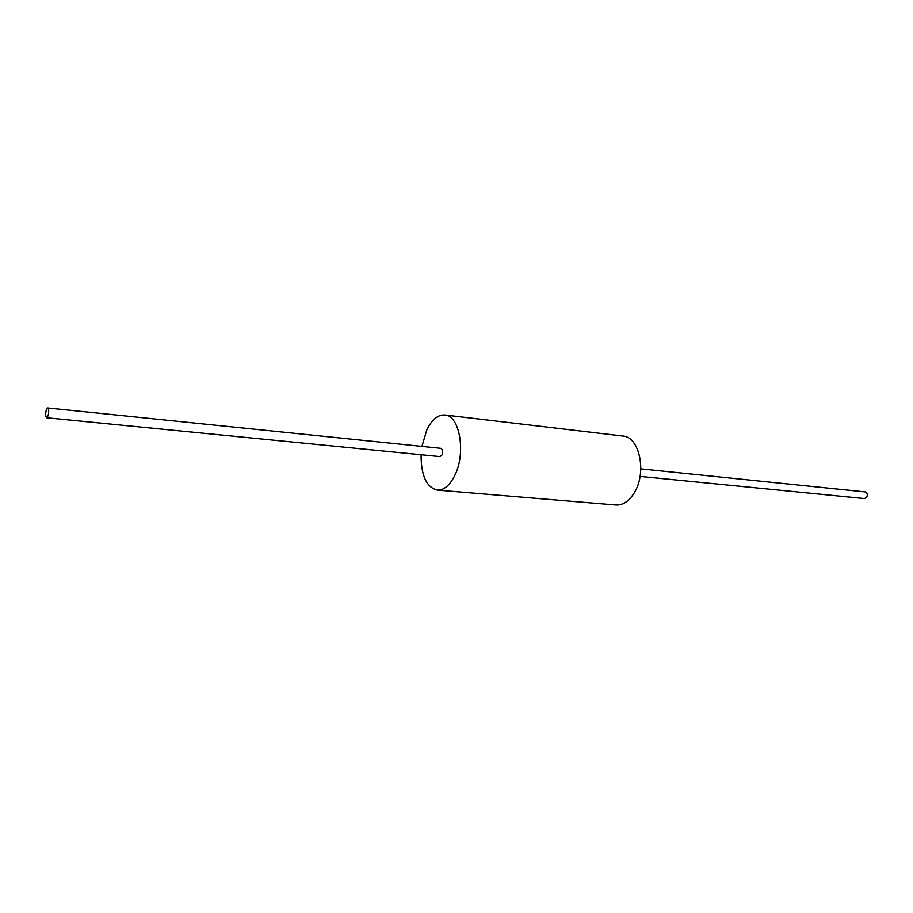 <?xml version="1.0" encoding="UTF-8"?>
<svg xmlns="http://www.w3.org/2000/svg" width="913" height="913" viewBox="0 0 913 913"><rect width="100%" height="100%" fill="white"/><g stroke="black" fill="none" stroke-linecap="round" stroke-linejoin="round"><path stroke-width="1.37" d="M421.076 454.754C421.053 475.513 426.439 487.291 437.259 490.098L615.944 504.992C623.145 505.323 629.377 501.02 634.672 492.107C646.975 471.816 639.317 436.699 622.894 436.049L444.825 414.981C437.841 414.616 431.826 419.615 426.782 429.989L421.92 446.4M437.259 490.098C443.821 490.349 449.607 485.579 454.617 475.787C466.246 453.464 459.821 415.335 444.825 414.981M46.689 417.755L440.043 456.626L441.995 455.016C443.09 451.581 442.714 449.356 440.876 448.34L47.67 407.963L46.266 409.971C45.353 414.068 45.49 416.659 46.689 417.755L48.092 415.757C49.017 411.66 48.868 409.058 47.67 407.963M640.059 476.403L864.463 498.578L866.688 497.345C867.852 494.606 867.327 492.792 865.136 491.913L640.823 468.871"/></g></svg>
